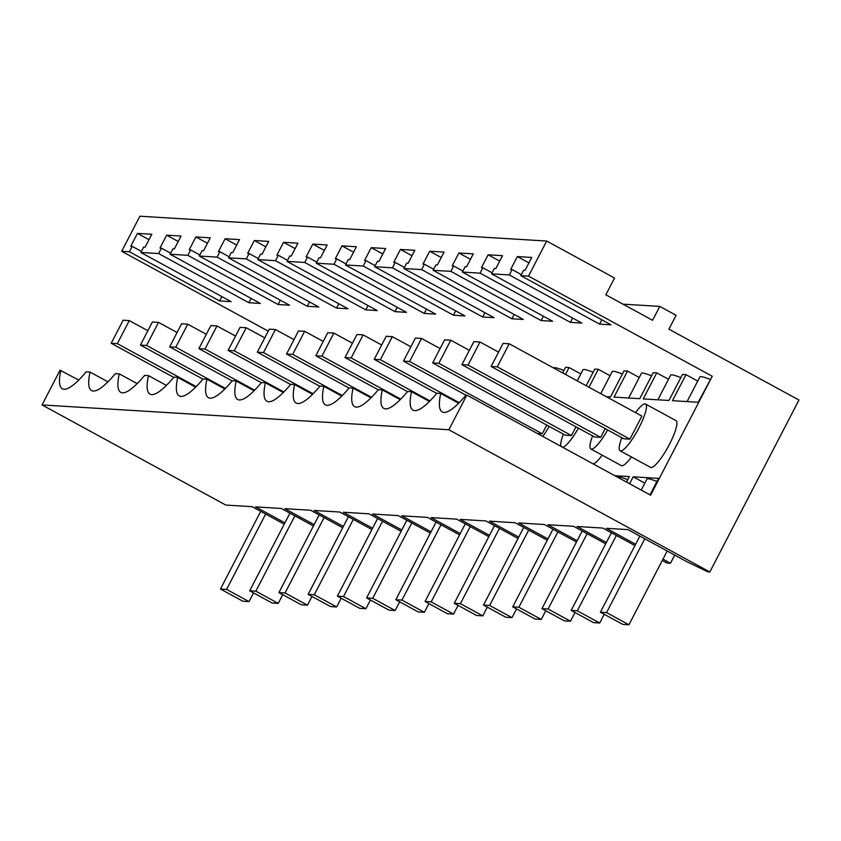 <?xml version="1.0" encoding="UTF-8"?>
<svg xmlns="http://www.w3.org/2000/svg" width="841" height="841" viewBox="0 0 841 841"><rect width="100%" height="100%" fill="white"/><g stroke="black" fill="none" stroke-linecap="round" stroke-linejoin="round"><path stroke-width="1.26" d="M284.226 524.185L252.111 506.681L225.809 505.073L42.05 404.942L60.037 370.24L78.718 380.048M148.994 239.696L137.419 233.388L151.811 234.261L145.125 247.17L143.664 247.075L140.868 252.468L158.623 253.551L161.419 248.158L159.958 248.074L166.644 235.165L181.036 236.048L174.35 248.947L172.889 248.862L170.092 254.245L187.848 255.328L190.644 249.945L189.183 249.851L195.869 236.952L210.261 237.835L203.575 250.734L202.113 250.65L199.317 256.032L217.073 257.115L219.869 251.732L218.408 251.638L225.094 238.739L239.485 239.611L232.799 252.521L231.338 252.426L228.542 257.819L246.297 258.902L249.094 253.509L247.632 253.425L254.318 240.515L268.71 241.399L262.024 254.297L260.563 254.213L257.767 259.596L275.522 260.678L278.318 255.296L276.857 255.201L283.543 242.303L297.935 243.186L291.249 256.084L289.788 255.99L287.002 261.383L304.747 262.466L307.543 257.083L306.082 256.989L312.768 244.09L327.16 244.962L320.474 257.872L319.012 257.777L316.227 263.17L333.972 264.253L336.768 258.86L335.307 258.776L341.993 245.866L356.384 246.749L349.698 259.648L348.237 259.564L345.451 264.947L363.207 266.029L365.993 260.647L364.531 260.552L371.217 247.653L385.62 248.537L378.923 261.435L377.462 261.341L374.676 266.734L392.432 267.816L395.217 262.424L393.756 262.339L400.442 249.441L414.844 250.313L408.148 263.222L406.687 263.128L403.901 268.521L421.656 269.604L424.442 264.211L422.981 264.127L429.667 251.217L444.069 252.1L437.373 264.999L435.911 264.915L433.126 270.297L450.881 271.38L453.667 265.998L452.206 265.903L458.902 253.004L473.294 253.877L466.597 266.786L465.136 266.692L462.35 272.085L480.106 273.167L482.892 267.774L481.43 267.69L488.127 254.791L502.519 255.664L495.833 268.563L494.361 268.479L491.575 273.872L509.331 274.954L512.116 269.562L510.655 269.477L517.352 256.568L531.743 257.451L525.057 270.35L523.596 270.266L520.8 275.648L528.505 276.121L546.692 241.041L139.879 216.211L121.693 251.291L268.247 331.154M137.419 233.388L130.733 246.287L132.195 246.381L141.425 251.406M121.693 251.291L129.398 251.764L219.648 300.941L221.898 296.621M129.398 251.764L132.195 246.381M140.868 252.468L231.117 301.646L219.648 300.941M60.804 370.271A83.595 17.587 -61.4 0 0 62.339 388.784A83.595 17.587 -61.4 0 0 86.16 371.838L90.029 372.069L107.942 381.835M662.96 559.16L670.477 563.26L674.703 555.092M670.477 563.26L666.966 563.039L662.266 560.484M313.451 525.961L281.336 508.469L255.622 506.892L284.92 522.86M342.686 527.749L310.56 510.245L284.847 508.679L314.145 524.647M371.911 529.536L339.785 512.032L314.071 510.466L343.37 526.424M401.136 531.312L369.01 513.819L343.296 512.243L372.595 528.211M430.361 533.099L398.235 515.596L372.521 514.03L401.819 529.988M459.585 534.887L427.47 517.383L401.746 515.817L431.044 531.775M488.81 536.663L456.695 519.16L430.97 517.593L460.269 533.562M518.035 538.45L485.919 520.947L460.195 519.381L489.494 535.339M547.26 540.237L515.144 522.734L489.42 521.157L518.718 537.126M576.484 542.014L544.369 524.511L518.645 522.944L547.943 538.913M605.709 543.801L573.594 526.298L547.869 524.731L577.168 540.689M634.934 545.588L602.818 528.085L577.094 526.508L606.393 542.477M42.05 404.942L448.863 429.762L709.825 571.975L707.849 571.848L686.203 561.357L627.954 529.62L606.319 528.295L635.617 544.264M623.002 304.158L659.786 306.397L676.101 315.291L668.9 329.167L798.95 400.032L709.825 571.975M546.692 241.041L614.54 278.014L605.835 294.802L652.595 320.284L659.786 306.397M491.575 273.872L581.825 323.049L570.356 322.345L572.595 318.014M480.106 273.167L570.356 322.345M462.35 272.085L552.6 321.262L541.131 320.558L543.37 316.237M450.881 271.38L541.131 320.558M433.126 270.297L523.375 319.475L511.906 318.781L514.145 314.45M421.656 269.604L511.906 318.781M403.901 268.521L494.151 317.698L482.681 316.994L484.921 312.663M392.432 267.816L482.681 316.994M374.676 266.734L464.926 315.911L453.446 315.207L455.696 310.886M363.207 266.029L453.446 315.207M345.451 264.947L435.701 314.124L424.221 313.43L426.471 309.099M333.972 264.253L424.221 313.43M316.227 263.17L406.476 312.347L394.997 311.643L397.246 307.312M304.747 262.466L394.997 311.643M287.002 261.383L377.252 310.56L365.772 309.866L368.022 305.535M275.522 260.678L365.772 309.866M257.767 259.596L348.016 308.773L336.547 308.079L338.797 303.748M246.297 258.902L336.547 308.079M228.542 257.819L318.792 306.997L307.322 306.292L309.572 301.972M217.073 257.115L307.322 306.292M199.317 256.032L289.567 305.209L278.098 304.516L280.347 300.184M187.848 255.328L278.098 304.516M170.092 254.245L260.342 303.433L248.873 302.728L251.123 298.397M158.623 253.551L248.873 302.728M563.922 370.471A38.003 3.637 -152.6 0 0 553.756 367.99L553.735 368.043M562.65 372.899L565.562 367.307L569.063 367.517L580.826 373.93M593.147 372.248A38.003 3.637 -152.6 0 0 582.981 369.777L577.241 380.857M586.166 385.714L594.787 369.083L598.287 369.304L610.051 375.717M622.372 374.035A38.003 3.637 -152.6 0 0 612.206 371.564L600.747 393.662M606.224 396.647L610.513 396.91L624.011 370.87L627.512 371.081L639.276 377.493M651.596 375.822A38.003 3.637 -152.6 0 0 641.431 373.341L628.648 398.014M627.512 371.081L614.014 397.12L639.738 398.687L653.236 372.658L656.737 372.868L668.5 379.28M680.821 377.598A38.003 3.637 -152.6 0 0 670.655 375.128L657.872 399.801M656.737 372.868L643.239 398.907L668.963 400.474L682.461 374.434L685.962 374.655L697.725 381.068M710.046 379.386A38.003 3.637 -152.6 0 0 699.88 376.905L687.097 401.577M685.962 374.655L672.474 400.684L698.188 402.261L712.264 376.253L528.505 276.121M520.8 275.648L611.05 324.826L599.58 324.132L601.82 319.801M509.331 274.954L599.58 324.132M588.984 387.249L598.287 369.304M565.478 374.445L569.063 367.517M626.492 482.051L629.32 476.584L614.813 475.691M629.604 483.754L633.199 476.815L644.816 483.144M649.998 494.865L658.556 478.361L633.199 476.815M448.863 429.762L466.85 395.06L650.608 495.202L712.264 376.253M602.198 455.17A26.618 5.603 118.6 0 1 593.189 463.906M631.423 456.957A26.618 5.603 118.6 0 1 621.867 465.746A26.618 5.603 118.6 0 1 621.32 465.599L590.876 448.999A26.618 5.603 -61.4 0 0 591.412 449.157A26.618 5.603 -61.4 0 0 607.623 429.951M645.573 404.048L676.017 420.637A26.618 5.603 118.6 0 1 668.816 445.541A26.618 5.603 118.6 0 1 651.092 467.533A26.618 5.603 118.6 0 1 650.545 467.375L620.101 450.787A26.618 5.603 -61.4 0 0 620.647 450.934A26.618 5.603 -61.4 0 0 638.372 428.942A26.618 5.603 -61.4 0 0 645.573 404.048A26.618 5.603 -61.4 0 0 645.026 403.901A26.618 5.603 -61.4 0 0 635.523 412.616M90.029 372.069A83.595 17.587 118.6 0 0 91.564 390.571A83.595 17.587 118.6 0 0 115.385 373.614L119.254 373.856A83.595 17.587 118.6 0 0 120.789 392.358A83.595 17.587 118.6 0 0 144.61 375.401L148.479 375.633A83.595 17.587 118.6 0 0 150.013 394.135A83.595 17.587 118.6 0 0 173.835 377.189L177.703 377.42A83.595 17.587 118.6 0 0 179.238 395.922A83.595 17.587 118.6 0 0 203.059 378.965L206.928 379.207A83.595 17.587 118.6 0 0 208.463 397.709A83.595 17.587 118.6 0 0 232.284 380.752L236.153 380.984A83.595 17.587 118.6 0 0 237.688 399.486A83.595 17.587 118.6 0 0 261.509 382.529L265.378 382.771A83.595 17.587 118.6 0 0 266.912 401.273A83.595 17.587 118.6 0 0 290.734 384.316L294.602 384.558A83.595 17.587 118.6 0 0 296.137 403.06A83.595 17.587 118.6 0 0 319.958 386.103L323.827 386.334A83.595 17.587 118.6 0 0 325.362 404.836A83.595 17.587 118.6 0 0 349.183 387.88L353.052 388.121A83.595 17.587 118.6 0 0 354.587 406.624A83.595 17.587 118.6 0 0 378.408 389.667L382.277 389.909A83.595 17.587 118.6 0 0 383.822 408.411A83.595 17.587 118.6 0 0 407.633 391.454L411.501 391.685A83.595 17.587 118.6 0 0 413.047 410.187A83.595 17.587 118.6 0 0 436.857 393.231L440.726 393.472A83.595 17.587 118.6 0 0 442.271 411.974A83.595 17.587 118.6 0 0 466.082 395.018L466.85 395.06M458.65 403.238L440.726 393.472M656.937 481.473A38.003 3.637 -152.6 0 0 646.929 479.065L641.22 490.082M621.846 437.709A26.618 5.603 -61.4 0 0 620.101 450.787M512.116 269.562L521.346 274.587M629.93 439.139L623.791 438.76L491.133 366.476L503.086 343.412L509.226 343.79L641.883 416.074L629.93 439.139L497.273 366.844L509.226 343.79M517.352 256.568L528.926 262.876M119.254 373.856L137.167 383.622M161.419 248.158L170.649 253.194M166.644 235.165L178.218 241.483M148.479 375.633L166.402 385.399M190.644 249.945L199.874 254.97M195.869 236.952L207.443 243.259M177.703 377.42L195.627 387.186M219.869 251.732L229.099 256.757M225.094 238.739L236.678 245.046M206.928 379.207L224.852 388.963M249.094 253.509L258.324 258.544M254.318 240.515L265.903 246.834M236.153 380.984L254.077 390.75M278.318 255.296L287.548 260.321M283.543 242.303L295.128 248.61M265.378 382.771L283.301 392.537M307.543 257.083L316.773 262.108M312.768 244.09L324.353 250.397M294.602 384.558L312.526 394.313M336.768 258.86L345.998 263.885M341.993 245.866L353.577 252.174M323.827 386.334L341.751 396.1M365.993 260.647L375.223 265.672M371.217 247.653L382.802 253.961M353.052 388.121L370.976 397.888M395.217 262.424L404.447 267.459M400.442 249.441L412.027 255.748M382.277 389.909L400.2 399.664M542.781 436.437A26.618 5.603 -61.4 0 0 549.162 426.376M424.442 264.211L433.672 269.236M546.766 425.073L542.256 433.788L537.357 433.483M429.667 251.217L441.252 257.525M411.501 391.685L429.425 401.451M563.396 434.135A26.618 5.603 -61.4 0 0 560.968 446.35M562.745 447.317A26.618 5.603 -61.4 0 0 578.398 428.164M453.667 265.998L462.897 271.023M575.99 426.86L571.481 435.564L565.341 435.196L432.684 362.902L444.637 339.848L450.776 340.216L469.341 350.34M458.902 253.004L470.476 259.312M627.712 479.696A38.003 3.637 -152.6 0 0 617.715 477.267M592.621 435.922A26.618 5.603 -61.4 0 0 590.876 448.999M482.892 267.774L492.122 272.81M605.215 428.637L600.705 437.352L594.566 436.973L461.909 364.689L473.861 341.635L480.001 342.003L498.566 352.127M488.127 254.791L499.701 261.099M220.468 589.026L226.607 589.394L249.01 601.599L242.87 601.231L220.468 589.026L260.721 511.37M265.661 514.061L226.607 589.394M173.698 377.346L111.201 343.286L123.154 320.232L129.293 320.6L147.869 330.723M253.519 592.894L249.01 601.599M196.184 386.618L117.341 343.664L129.293 320.6M117.341 343.664L111.201 343.286M249.693 590.803L255.832 591.181L278.234 603.386L272.095 603.008L249.693 590.803L289.945 513.157M294.886 515.848L255.832 591.181M202.923 379.123L140.426 345.073L152.379 322.008L158.518 322.387L177.094 332.51M282.755 594.671L278.234 603.386M225.409 388.405L146.565 345.441L158.518 322.387M146.565 345.441L140.426 345.073M278.918 592.59L285.057 592.958L307.459 605.173L301.32 604.795L278.918 592.59L319.17 514.934M324.111 517.625L285.057 592.958M232.148 380.91L169.651 346.86L181.603 323.796L187.743 324.174L206.318 334.287M311.979 596.458L307.459 605.173M254.634 390.192L175.79 347.228L187.743 324.174M175.79 347.228L169.651 346.86M308.153 594.366L314.282 594.745L336.684 606.95L330.545 606.582L308.153 594.366L348.395 516.721M353.336 519.412L314.282 594.745M261.372 382.697L198.886 348.637L210.839 325.583L216.967 325.951L235.543 336.074M341.204 598.245L336.684 606.95M283.859 391.969L205.015 349.015L216.967 325.951M205.015 349.015L198.886 348.637M337.378 596.153L343.506 596.532L365.909 608.737L359.769 608.358L337.378 596.153L377.62 518.508M382.56 521.199L343.506 596.532M290.597 384.474L228.111 350.424L240.063 327.359L246.192 327.738L264.768 337.861M370.429 600.022L365.909 608.737M313.083 393.756L234.24 350.792L246.192 327.738M234.24 350.792L228.111 350.424M366.602 597.94L372.731 598.308L395.133 610.524L388.994 610.145L366.602 597.94L406.844 520.285M411.785 522.976L372.731 598.308M319.832 386.261L257.335 352.2L269.288 329.146L275.417 329.525L293.993 339.638M399.654 601.809L395.133 610.524M342.308 395.543L263.464 352.579L275.417 329.525M263.464 352.579L257.335 352.2M395.827 599.717L401.956 600.096L424.358 612.301L418.219 611.933L395.827 599.717L436.069 522.072M441.01 524.763L401.956 600.096M349.057 388.048L286.56 353.987L298.513 330.934L304.642 331.301L323.217 341.425M428.878 603.586L424.358 612.301M371.533 397.32L292.689 354.366L304.642 331.301M292.689 354.366L286.56 353.987M425.052 601.504L431.181 601.883L453.583 614.088L447.444 613.709L425.052 601.504L465.294 523.859M470.235 526.55L431.181 601.883M378.282 389.825L315.785 355.775L327.738 332.71L333.877 333.089L352.442 343.212M458.103 605.373L453.583 614.088M400.758 399.107L321.924 356.142L333.877 333.089M321.924 356.142L315.785 355.775M454.277 603.291L460.416 603.659L482.808 615.864L476.668 615.496L454.277 603.291L494.519 525.636M499.459 528.327L460.416 603.659M407.507 391.612L345.01 357.551L356.962 334.497L363.102 334.876L381.667 344.989M487.328 607.16L482.808 615.864M429.982 400.894L351.149 357.93L363.102 334.876M351.149 357.93L345.01 357.551M483.501 605.068L489.641 605.446L512.032 617.651L505.904 617.273L483.501 605.068L523.754 527.423M528.684 530.114L489.641 605.446M436.731 393.399L374.234 359.338L386.187 336.284L392.327 336.652L410.892 346.776M516.553 608.937L512.032 617.651M459.207 402.671L380.374 359.717L392.327 336.652M380.374 359.717L374.234 359.338M512.726 606.855L518.865 607.234L541.257 619.439L535.128 619.06L512.726 606.855L552.979 529.21M557.909 531.901L518.865 607.234M465.956 395.175L403.459 361.125L415.412 338.061L421.551 338.439L440.116 348.563M545.777 610.724L541.257 619.439M542.256 433.788L409.599 361.493L421.551 338.439M409.599 361.493L403.459 361.125M541.951 608.642L548.09 609.01L570.482 621.215L564.353 620.847L541.951 608.642L582.203 530.986M587.134 533.678L548.09 609.01M575.002 612.511L570.482 621.215M571.481 435.564L438.823 363.28L450.776 340.216M438.823 363.28L432.684 362.902M571.176 610.419L577.315 610.797L599.707 623.002L593.578 622.624L571.176 610.419L611.428 532.774M616.358 535.465L577.315 610.797M604.227 614.287L599.707 623.002M600.705 437.352L468.048 365.068L480.001 342.003M468.048 365.068L461.909 364.689M600.4 612.206L606.54 612.584L628.931 624.789L622.803 624.411L600.4 612.206L639.854 536.095M644.784 538.787L606.54 612.584M667.186 550.992L628.931 624.789M497.273 366.844L491.133 366.476"/></g></svg>

